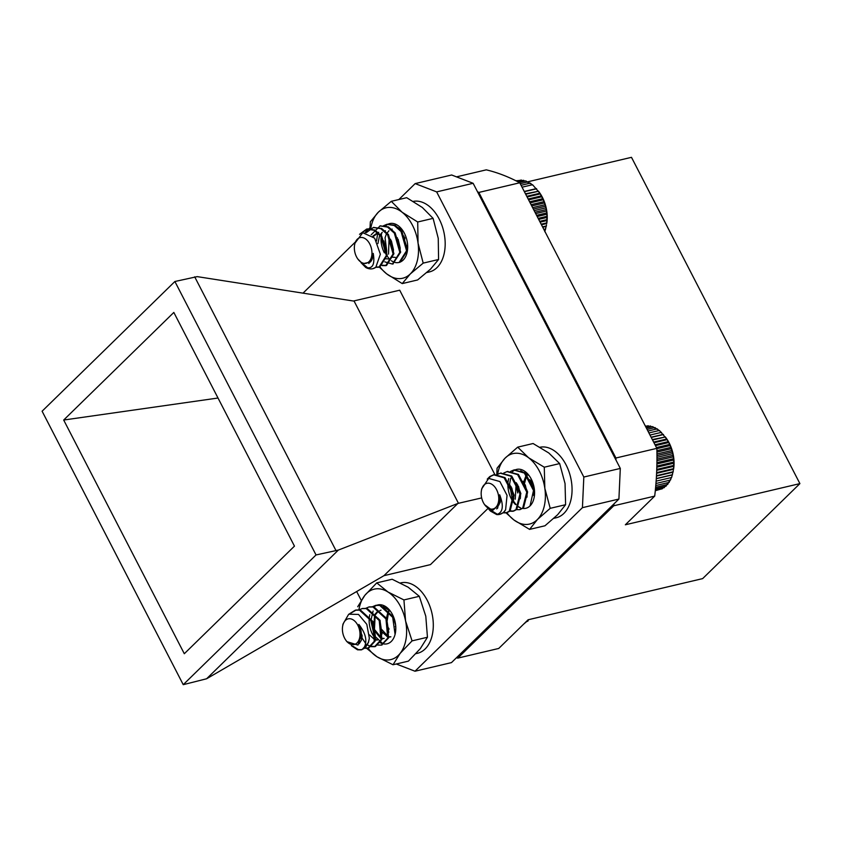<?xml version="1.0" encoding="UTF-8"?>
<svg xmlns="http://www.w3.org/2000/svg" width="842" height="842" viewBox="0 0 842 842"><rect width="100%" height="100%" fill="white"/><g stroke="black" fill="none" stroke-linecap="round" stroke-linejoin="round"><path stroke-width="1.26" d="M392.898 224.888L402.002 229.645M382.626 239.023L385.183 252.611L386.341 254.894M386.394 254.979L389.141 258.757M391.309 260.725L393.498 261.999A19.976 12.862 -103.3 0 0 407.37 251.021A19.976 12.862 -103.3 0 0 402.423 230.055A19.976 12.862 -103.3 0 0 385.32 226.193M389.12 237.107L388.509 254.105M381.847 232.676A19.976 12.862 -103.3 0 0 381.131 236.697M381.089 237.212A19.976 12.862 -103.3 0 0 384.341 252.81M380.005 266.903A36.185 23.302 -103.3 0 0 386.615 273.818A36.185 23.302 -103.3 0 0 410.307 273.924A36.185 23.302 -103.3 0 0 418.042 243.117A36.185 23.302 -103.3 0 0 402.097 212.226A36.185 23.302 -103.3 0 0 378.405 212.121A36.185 23.302 -103.3 0 0 370.785 228.456M379.353 267.135L386.615 273.818L402.234 283.586L417.621 279.954L430.504 269.156L438.577 259.494L438.25 238.36L433.104 218.362L422.305 207.458L406.686 197.691L391.288 201.322L378.405 212.121L370.343 221.793L369.964 228.94M402.234 283.586L410.307 273.924L423.189 263.125L438.577 259.494M423.189 263.125L418.042 243.117L417.716 221.993L433.104 218.362M417.716 221.993L402.097 212.226L391.288 201.322M481.371 490.865A13.188 8.494 -103.3 0 0 484.645 504.705A13.188 8.494 -103.3 0 0 491.054 509.094A13.188 8.494 -103.3 0 0 498.706 497.138A13.188 8.494 -103.3 0 0 488.886 483.203A13.188 8.494 -103.3 0 0 481.371 490.865L481.698 488.844L488.707 478.414L499.895 481.55L507.052 495.37L505.61 509.768A19.976 12.862 76.7 0 1 499.611 514.388A19.976 12.862 76.7 0 1 496.664 514.557L490.391 511.041L488.77 509.178M487.234 479.161L489.791 476.561L493.549 474.783L504.147 477.803L513.304 495.275L509.231 511.231L506.095 512.862L502.832 512.862M497.064 474.583L500.285 473.193L510.883 476.214L520.04 493.686L515.967 509.642L512.831 511.273L509.263 511.199M500.211 502.769L499.79 501.916M503.8 473.004L507.021 471.604L517.62 474.625L526.776 492.096L522.703 508.052L519.556 509.684L515.999 509.62M510.536 471.415L513.757 470.015L524.345 473.036L533.512 490.507L530.05 505.884M505.61 509.768L503.337 512.62L499.916 514.315M497.538 514.367L490.528 510.094M488.402 478.54L490.633 476.362L494.391 474.583L504.99 477.603L514.146 495.075L510.073 511.031L506.937 512.662L503.221 512.557M500.706 473.099L511.726 476.014L520.882 493.486L516.809 509.442L513.662 511.073L509.631 510.873M500.38 501.169L500.001 500.274M507.442 471.509L518.462 474.425L527.618 491.896L523.545 507.852L519.977 509.578M514.178 469.92L525.187 472.836L534.354 490.307L534.565 492.528M496.664 514.557C502.958 512.61 503.969 506.021 499.674 494.791A14.093 9.083 76.7 0 1 498.896 504.968L492.517 510.515L484.645 504.705M499.674 494.791L500.159 497.012L497.611 508.2L496.643 508.884M509.652 484.487L513.62 493.833L513.546 500.316M500.411 500.085L500.053 499.306M516.388 482.898L520.356 492.244L520.282 498.727M523.124 481.308L527.092 490.654L527.018 497.138M513.873 496.906L511.778 487.971M529.86 479.719L533.828 489.065L533.754 495.549M520.609 495.317L518.514 486.381M527.345 493.728L525.25 484.792M534.081 492.138L533.575 491.002M532.06 484.529L532.07 480.793M500.348 501.695L499.927 500.979M513.809 498.517L510.968 486.455M520.545 496.927L517.704 484.866M524.408 483.855L526.366 476.33M526.871 475.498L527.776 474.341M531.144 482.266L531.449 479.445M665.317 436.882L666.296 438.24A29.438 18.966 76.7 0 1 673.589 469.152L673.768 459.995L672.79 453.606L669.737 444.429L666.769 438.987L659.412 430.451L648.898 432.935M646.53 426.126L645.309 425.978M649.14 426.305L648.151 425.747L645.509 426.368M651.708 426.841L650.413 425.999L645.867 427.073M654.96 428.304L652.697 426.61L646.403 428.094M657.118 429.367L654.981 427.568L647.088 429.42M659.223 430.736L657.223 428.852L647.919 431.041M652.55 440.008L665.391 436.977L652.318 439.556M656.128 481.14L671.6 477.498L673.358 470.573M655.95 483.487L670.495 480.056L671.337 477.477M655.781 485.55L669.19 482.382L670.19 479.803M655.634 487.286L667.685 484.445L668.853 481.887M655.497 488.686L666.022 486.202L667.348 483.708M655.392 489.739L664.201 487.665L664.938 486.465M655.329 490.423L662.244 488.792L662.812 487.992M655.297 490.739L660.475 489.213M661.265 432.409L649.992 435.061M661.517 432.356L650.003 435.072M663.222 434.356L651.098 437.208M663.517 434.535L651.224 437.44M666.769 438.987L653.624 442.092M667.117 439.65L653.96 442.755M668.337 441.618L655.002 444.765M668.674 442.524L655.455 445.639M669.737 444.429L656.444 447.565M670.053 445.565L656.865 448.67M670.948 447.386L656.907 450.702M671.232 448.733L656.928 452.112M671.969 450.459L656.949 453.996M672.2 452.017L656.971 455.606M672.79 453.606L656.971 457.332M672.947 455.354L656.971 459.122M673.389 456.796L656.96 460.669M673.463 458.722L656.928 462.626M673.768 459.995L656.907 463.974M673.747 462.09L656.865 466.068M673.926 463.174L656.834 467.205M673.789 465.394L656.76 469.415M673.853 466.289L656.728 470.331M673.589 468.636L656.623 472.636M673.547 469.31L656.592 473.309M673.158 471.752L656.476 475.688M673.032 472.204L656.455 476.109M672.495 474.709L656.307 478.53M672.284 474.93L656.297 478.709M426.841 272.534L429.336 271.945A36.185 23.302 -103.3 0 0 443.818 231.845A36.185 23.302 -103.3 0 0 413.317 201.385M342.61 626.416A13.188 8.494 -103.3 0 0 345.873 640.257A13.188 8.494 -103.3 0 0 355.998 643.772A13.188 8.494 -103.3 0 0 358.587 626.932A13.188 8.494 -103.3 0 0 346.409 619.617A13.188 8.494 -103.3 0 0 342.61 626.416L342.968 624.143L348.714 614.197L358.524 614.428L366.807 624.332L369.322 638.173A19.976 12.862 76.7 0 1 363.512 648.793L361.113 649.877L357.513 649.813L351.335 645.646M349.683 613.671L355.282 610.208L359.492 610.134L372.49 622.101L374.311 641.278L367.828 648.298L364.291 648.235M358.787 610.018L362.018 608.619L366.217 608.545L379.226 620.512L381.037 639.699L374.553 646.709L370.975 646.645L367.186 644.74M365.586 643.309L361.302 636.878M365.523 608.429L368.754 607.029L372.953 606.956L385.962 618.923L387.773 638.11L381.289 645.119L377.711 645.056M372.259 606.84L375.479 605.451L379.689 605.366L392.688 617.333L395.077 634.415M369.322 638.173L368.417 642.678L361.934 649.687L358.355 649.624L352.882 646.214M350.704 613.281L356.134 610.008L360.323 609.934L373.332 621.901L375.153 641.088L368.659 648.098L364.67 647.919M362.439 608.534L367.059 608.345L380.068 620.312L381.879 639.499L375.406 646.509L371.343 646.309M362.113 636.615L361.292 634.584M369.175 606.945L373.795 606.756L386.804 618.723L388.615 637.91L381.71 645.004M375.911 605.356L380.531 605.166L393.53 617.133L394.382 619.196M363.512 648.793C367.712 641.92 366.154 633.794 358.839 624.417A14.093 9.083 76.7 0 1 361.281 634.984L357.955 645.077L346.862 641.636L345.873 640.257M358.839 624.417L359.944 626.406L361.555 639.867L359.176 643.762M371.354 619.88L373.406 623.227L375.279 635.689M362.144 635.51L361.271 633.468M360.039 627.153L360.029 626.585M378.09 618.291L380.142 621.638L382.015 634.1M377.416 639.994L374.985 639.931L369.343 634.815M384.826 616.702L386.878 620.049L388.751 632.51M384.152 638.404L381.721 638.341L374.458 629.437L375.143 615.334M375.543 614.576L377.858 611.776M379.9 610.545L381.047 610.166M391.562 615.113L393.614 618.46L395.666 625.353M395.814 627.985L395.487 630.921M390.888 636.815L388.457 636.752L381.815 629.574M380.289 623.154L380.226 621.817M389.078 629.153L388.551 627.985M387.025 621.564L388.615 612.155M389.004 611.408L389.614 610.461M395.803 627.553L395.287 626.395M393.761 619.975L393.719 617.312M362.081 637.131L361.313 635.731M383.31 638.604L380.879 638.541L373.616 629.637L374.606 614.944M375.122 614.092L377.395 611.681M390.046 637.015L387.615 636.952L382.015 631.91M379.395 620.901L379.437 620.301M386.131 619.312L388.067 611.766M388.594 610.913L389.214 610.071M392.867 617.723L393.046 615.723M526.239 621.596L527.808 621.228L528.597 619.67M523.65 624.122L526.808 621.459M354.556 245.159A13.188 8.494 -103.3 0 0 357.829 259.01A13.188 8.494 -103.3 0 0 361.502 262.462A13.188 8.494 -103.3 0 0 371.806 255.368A13.188 8.494 -103.3 0 0 364.807 238.433A13.188 8.494 -103.3 0 0 354.556 245.159L354.861 243.306L362.776 232.708L374.669 238.17L380.352 254.231L375.806 267.314A19.976 12.862 76.7 0 1 372.796 268.693A19.976 12.862 76.7 0 1 365.712 267.451L361.039 262.715M359.534 234.318L366.628 229.108L374.069 230.266L380.847 236.297L386.352 255.515L378.932 267.24L375.848 267.282M366.344 232.613L373.364 227.519L380.805 228.677L387.583 234.708L393.088 253.926L385.689 265.651L382.11 265.588M371.196 234.771L380.1 225.93L387.541 227.087L394.319 233.118L399.824 252.337L392.425 264.062L384.794 261.873M376.542 240.928L377.479 234.592M377.995 233.034L378.226 232.424M383.394 225.793L386.825 224.34L394.277 225.498L401.055 231.529L406.56 250.748L399.14 262.472M375.806 267.314L372.932 268.661M367.933 268.009L362.934 263.925M360.829 233.455L367.47 228.908L374.911 230.066L381.689 236.097L387.194 255.315L379.795 267.04L376.185 266.967M373.574 227.477L381.647 228.477L388.425 234.508L393.93 253.726L386.531 265.451L382.478 265.251M380.3 225.888L388.383 226.887L395.161 232.918L400.666 252.137L392.835 263.946M387.036 224.298L395.119 225.298L401.897 231.329L407.402 250.548L399.982 262.283M365.712 267.451C372.585 269.23 375.1 264.546 373.238 253.389A14.093 9.083 76.7 0 1 370.291 262.072L362.597 263.757L357.829 259.01M373.238 253.389L373.248 255.505L368.838 263.557M382.436 238.77L386.71 252.326L386.415 254.558M373.28 236.581L378.711 232.287M389.172 237.181L393.446 250.737L393.151 252.968M388.541 258.936L385.836 258.789M377.9 243.601L379.542 235.844M379.942 235.107L382.257 232.318M384.31 231.066L385.436 230.708M395.908 235.592L400.182 249.148L399.887 251.39M395.266 257.357L392.572 257.199M386.741 251.305L385.057 237.833L386.278 234.265M386.667 233.529L388.993 230.729M391.046 229.487L392.172 229.119M402.644 234.002L406.918 247.559L406.623 249.8M393.477 249.716L391.372 240.812M400.213 248.127L398.108 239.223M407.675 247.853L406.444 245.443M404.907 238.949L404.844 237.633M372.838 236.149L377.858 232.497M386.667 252.874L383.836 240.875M393.403 251.284L390.572 239.286M397.277 238.297L397.308 237.697M407.602 249.179L406.623 247.695M404.013 236.707L404.044 236.107M538.47 191.145L539.48 192.544A29.438 18.966 76.7 0 1 546.774 223.446L546.953 214.226L545.953 207.827L544.111 201.617L539.922 193.228L532.544 184.714L522.051 187.187M516.988 180.63L515.988 180.809M519.651 180.42L516.062 180.851M522.272 180.588L521.282 180.041L516.63 181.135M524.84 181.125L523.545 180.293L517.683 181.672M528.102 182.577L525.829 180.893L519.188 182.461M530.25 183.64L528.113 181.84L520.251 183.693M532.365 185.008L530.355 183.114L521.082 185.303M525.703 194.249L538.533 191.218L525.471 193.807M544.806 231.729L546.532 224.919M536.354 188.608L524.261 191.46M536.649 188.787L524.377 191.681M539.922 193.228L526.776 196.323M540.259 193.892L527.113 196.986M541.49 195.86L528.155 199.007M541.827 196.754L528.608 199.87M542.89 198.67L529.597 201.796M543.206 199.786L530.155 202.869M544.111 201.617L531.091 204.69M544.395 202.964L531.734 205.943M545.132 204.68L532.607 207.637M545.363 206.237L533.354 209.069M545.953 207.827L534.144 210.616M546.121 209.574L534.965 212.205M546.563 211.026L535.68 213.584M546.637 212.942L536.575 215.32M546.953 214.226L537.196 216.52M546.932 216.31L538.154 218.373M547.111 217.394L538.68 219.383M546.974 219.625L539.68 221.341M547.037 220.52L540.101 222.151M546.784 222.856L541.153 224.183M546.742 223.54L541.459 224.782M546.353 225.982L542.543 226.877M546.226 226.435L542.732 227.256M545.7 228.95L543.837 229.382M545.49 229.171L543.921 229.54M383.142 606.566L390.151 611.039M373.101 611.039L370.838 620.733L374.216 635.594L382.931 643.772A19.976 12.862 -103.3 0 0 395.498 632.374A19.976 12.862 -103.3 0 0 390.551 611.408A19.976 12.862 -103.3 0 0 373.848 607.156M369.796 614.713A19.976 12.862 -103.3 0 0 369.385 616.902M369.291 617.649A19.976 12.862 -103.3 0 0 373.374 635.794A19.976 12.862 -103.3 0 0 374.658 637.689M375.048 638.194A19.976 12.862 -103.3 0 0 376.753 640.099M379.805 642.467A19.976 12.862 -103.3 0 0 382.931 643.772M368.112 648.224A36.185 23.302 -103.3 0 0 377.027 656.792A36.185 23.302 -103.3 0 0 400.139 653.381A36.185 23.302 -103.3 0 0 405.581 620.975A36.185 23.302 -103.3 0 0 387.93 591.968A36.185 23.302 -103.3 0 0 364.828 595.378A36.185 23.302 -103.3 0 0 358.892 609.955M365.849 647.687L377.027 656.792L393.025 664.759L408.412 661.128L420.337 648.614L427.452 637.247L425.789 616.207L419.316 596.304L408.138 587.2L392.14 579.243L376.753 582.874L364.828 595.378L357.713 606.745M393.025 664.759L400.139 653.381L412.064 640.878L427.452 637.247M412.064 640.878L405.581 620.975L403.928 599.936L419.316 596.304M403.928 599.936L387.93 591.968L376.753 582.874M516.209 485.602L517.735 492.959L516.956 483.676M523.661 482.298L525.84 475.983M526.492 475.067L527.439 474.025M520.714 470.773L528.881 475.477M510.641 478.309L509.547 484.308M509.547 484.35L512.21 498.717L513.388 500.969M513.494 501.148L515.957 504.495M518.325 506.631L520.609 507.905A19.976 12.862 -103.3 0 1 518.262 506.758M516.209 482.677L515.241 499.19M522.314 508.368A19.976 12.862 -103.3 0 0 534.249 496.843A19.976 12.862 -103.3 0 0 529.302 475.867A19.976 12.862 -103.3 0 0 512.42 471.794M508.694 478.603A19.976 12.862 -103.3 0 0 508.063 482.013M508 482.613A19.976 12.862 -103.3 0 0 511.368 498.917A19.976 12.862 -103.3 0 0 513.136 501.779M513.399 502.137A19.976 12.862 -103.3 0 0 515.536 504.6M506.831 512.641A36.185 23.302 -103.3 0 0 513.883 519.946A36.185 23.302 -103.3 0 0 537.491 519.43A36.185 23.302 -103.3 0 0 544.837 488.339A36.185 23.302 -103.3 0 0 528.587 457.743A36.185 23.302 -103.3 0 0 504.979 458.248A36.185 23.302 -103.3 0 0 497.675 474.214M506.031 512.873L513.883 519.946L529.576 529.397L544.974 525.776L557.688 514.673L565.603 504.705L565.045 483.571L559.667 463.574L548.784 452.975L533.091 443.523L517.704 447.144L504.979 458.248L497.064 468.215L496.78 474.562M529.576 529.397L537.491 519.43L550.215 508.326L565.603 504.705M550.215 508.326L544.837 488.339L544.279 467.205L559.667 463.574M544.279 467.205L528.587 457.743L517.704 447.144M415.969 653.655L417.453 653.308A36.185 23.302 -103.3 0 0 431.83 612.734A36.185 23.302 -103.3 0 0 400.845 582.874L400.455 582.969M553.899 518.314L556.215 517.767A36.185 23.302 -103.3 0 0 570.666 477.53A36.185 23.302 -103.3 0 0 540.027 447.239M527.229 181.925L631.489 157.328L799.9 483.613L702.649 578.612L528.092 619.786L498.738 648.456L457.795 658.118L613.755 505.779A246.327 158.664 76.7 0 0 613.976 503.884M477.488 191.723A246.327 158.664 76.7 0 1 478.835 192.439L615.912 458.006A246.327 158.664 76.7 0 1 615.955 460.006M457.795 658.118A246.327 158.664 76.7 0 1 456.417 657.781M799.9 483.613L625.343 524.787L654.697 496.117A246.327 158.664 -103.3 0 0 656.855 448.354L519.777 182.777A246.327 158.664 -103.3 0 0 486.287 169.842L456.501 176.862M519.777 182.777L478.835 192.439M615.912 458.006L656.855 448.354M654.697 496.117L613.755 505.779M396.277 663.991L414.99 671.221L582.432 507.663L583.822 477.035L620.301 468.426L473.13 183.293L436.651 191.892L415.169 183.598L398.845 199.543M620.301 468.426L618.912 499.053L582.432 507.663M414.99 671.221L451.47 662.612L618.912 499.053M415.169 183.598L451.659 174.989L473.13 183.293M63.687 420.032L184.303 653.729L294.458 546.132L173.831 312.435L63.687 420.032L218.004 398.024M42.1 411.212L183.24 684.672L316.034 554.952L174.894 281.502L42.1 411.212M487.897 508.515L430.462 564.614L383.931 575.686L457.901 503.432L481.666 497.917M494.864 474.562L399.708 290.206L353.43 301.026L197.207 276.629L174.894 281.502M354.029 300.973L458.501 503.379M316.034 554.952L338.347 550.079L206.606 678.768L183.24 684.672M194.691 276.829L335.832 550.279M457.901 503.432L338.347 550.079M206.606 678.768L383.931 575.686M583.822 477.035L436.651 191.892M369.996 227.729L365.123 232.487M355.04 242.328L303.015 293.153M356.671 591.537L361.229 600.357M514.599 469.815L513.757 470.015M507.863 471.404L507.021 471.604M501.127 472.993L500.285 473.193M494.391 474.583L493.549 474.783M520.398 509.484L519.556 509.684M513.662 511.073L512.82 511.273M506.926 512.662L506.095 512.862M500.201 514.251L499.611 514.388M376.332 605.251L375.49 605.44M369.596 606.84L368.754 607.029M362.86 608.419L362.018 608.619M356.124 610.008L355.282 610.208M382.131 644.919L381.289 645.119M375.395 646.509L374.553 646.709M368.67 648.098L367.828 648.298M361.934 649.687L361.092 649.887M387.457 224.193L386.615 224.393M380.721 225.782L379.879 225.982M373.985 227.372L373.143 227.572M367.249 228.961L366.407 229.161M393.256 263.862L392.425 264.062M386.531 265.451L385.689 265.651M379.795 267.04L378.953 267.24"/></g></svg>
